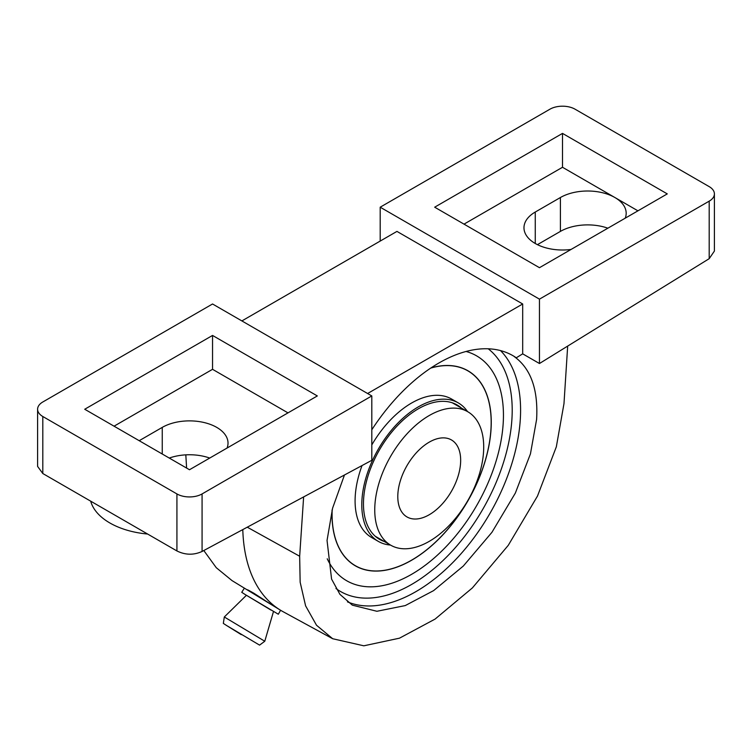 <?xml version="1.0" encoding="UTF-8"?>
<svg xmlns="http://www.w3.org/2000/svg" width="752" height="752" viewBox="0 0 752 752"><rect width="100%" height="100%" fill="white"/><g stroke="black" fill="none" stroke-linecap="round" stroke-linejoin="round"><path stroke-width="1.13" d="M714.4 193.894L714.4 251.065L709.192 258.679L709.192 201.151A17.785 10.265 0 0 0 714.4 193.894A17.785 10.265 0 0 0 709.192 186.628L575.073 109.2A17.785 10.265 0 0 0 549.928 109.2L380.192 207.195L380.192 241.072M202.072 493.932L371.808 395.937L212.543 303.987L42.808 401.982A17.785 10.265 0 0 0 37.6 409.248A17.785 10.265 0 0 0 42.808 416.505L176.927 493.932A17.785 10.265 0 0 0 202.072 493.932L202.072 551.46C193.687 555.258 185.312 555.089 176.927 550.953L42.808 473.525L37.6 466.419L37.6 409.248M344.463 474.991L332.581 508.202L327.045 540.444L331.585 579.106L339.942 594.371L352.331 605.153L376.912 611.282L405.243 605.586L433.622 590.611L463.288 566.068L491.93 532.322L515.336 493.105L530.442 453.888L536.599 419.456C538.31 389.611 530.903 368.696 514.387 356.702L516.286 357.792A148.182 85.549 120 0 0 512.958 355.687A148.182 85.549 120 0 0 371.808 429.768M709.192 201.151L539.457 299.146L539.457 363.517L522.687 353.844L516.286 357.792M539.457 363.517L709.192 258.679M380.192 207.195L539.457 299.146M562.505 133.395L434.675 207.195L539.457 267.693L667.278 193.894L562.505 133.395L562.505 167.273L464.012 224.134M84.722 409.248L189.495 469.737L317.325 395.937L212.543 335.439L84.722 409.248M212.543 335.439L212.543 369.317L114.06 426.187M287.988 412.876L212.543 369.317M571.031 249.457A38.531 22.24 180 0 1 523.975 227.762A38.531 22.24 180 0 1 535.264 212.036L560.409 197.522A38.531 22.24 180 0 1 614.892 197.522A38.531 22.24 180 0 1 626.181 213.248A38.531 22.24 180 0 1 625.222 218.174M637.94 210.833L562.505 167.273M139.205 440.7L162.253 427.39A38.531 22.24 180 0 1 204.243 422.568A38.531 22.24 180 0 1 228.025 443.116A38.531 22.24 180 0 1 227.066 448.042M537.436 244.654L560.409 231.4A38.531 22.24 180 0 1 607.87 228.194M147.608 534.033A68.159 39.348 180 0 1 90.71 501.18M169.275 458.062A38.531 22.24 180 0 1 209.714 458.062M185.819 454.857L186.609 468.064M202.072 551.46L371.808 460.309L371.808 395.937M241.881 320.925L396.953 231.4L522.687 303.987L522.687 353.844M522.687 303.987L367.615 393.512M411.626 574.312A129.852 74.974 120 0 0 491.874 370.426A129.852 74.974 120 0 0 466.061 351.475A129.852 74.974 120 0 1 491.874 370.426L491.874 370.426A129.852 74.974 120 0 1 490.332 477.454A129.852 74.974 120 0 1 409.896 575.289A129.852 74.974 -60 0 1 367.004 586.72A129.852 74.974 120 0 0 411.626 574.312M327.223 558.783A129.852 74.974 120 0 0 367.004 586.72A129.852 74.974 -60 0 1 327.223 558.783M203.801 550.53L216.275 567.704L232.048 580.619L246.947 589.718M242.793 529.596A188.479 108.824 120 0 0 280.44 610.163A188.479 108.824 120 0 0 283.1 611.705L332.685 638.73L363.836 645.808L399.481 638.175L435.107 619.065L472.378 587.923L508.258 545.341L537.501 496.038L556.33 446.829L563.981 403.645L567.675 346.089M280.44 610.163L247.699 590.151M303.629 496.922L299.663 556.245L300.151 582.198L305.594 605.83L316.517 625.241L332.685 638.73M249.871 591.41L257.005 595.405M276.576 607.804L247.023 589.765M280.581 610.257L278.315 614.224L245.03 594.447L241.749 592.313L244.287 588.271M270.964 610.069L245.03 594.447M241.242 634.622L226.587 625.514L259.572 645.122L264.779 641.249L224.303 616.988L246.412 595.302M264.779 641.249L273.484 611.526M226.587 625.514L223.335 623.408L224.303 616.988M247.878 590.254L247.38 589.803M250.087 591.617C245.566 588.703 246.882 589.277 254.026 593.328L271.218 604.505M428.64 515.082A44.453 25.662 -60 0 1 407.001 516.944A44.453 25.662 -60 0 1 400.299 480.942A44.453 25.662 -60 0 1 429.815 441.819A44.453 25.662 120 0 1 451.454 439.948A44.453 25.662 120 0 1 458.156 475.95A44.453 25.662 120 0 1 428.64 515.082M467.753 411.72A77.052 44.49 120 0 1 479.362 474.127A77.052 44.49 120 0 1 428.198 541.948A77.052 44.49 -60 0 1 390.702 545.181A77.052 44.49 -60 0 1 379.093 482.775A77.052 44.49 -60 0 1 430.247 414.954A77.052 44.49 120 0 1 467.753 411.72L452.319 402.809M466.268 369.937A112.612 65.02 120 0 0 465.798 369.617M353.769 564.78A112.612 65.02 -60 0 1 353.261 564.536M332.074 510.119A112.612 65.02 -60 0 0 355.32 565.814A112.612 65.02 -60 0 0 410.131 561.086A112.612 65.02 120 0 0 484.908 461.963A112.612 65.02 120 0 0 467.932 370.755A112.612 65.02 120 0 0 430.99 367.916M430.727 368.095A112.499 64.954 120 0 1 467.876 370.858A112.499 64.954 120 0 1 484.824 461.972A112.499 64.954 120 0 1 410.131 560.992A112.499 64.954 -60 0 1 355.376 565.711A112.499 64.954 -60 0 1 332.168 509.753M355.376 565.711L353.703 564.743A112.499 64.954 -60 0 1 352.556 564.056M467.876 370.858L466.193 369.89A112.499 64.954 120 0 0 465.037 369.251M390.485 545.05A79.956 46.163 -60 0 1 378.35 541.402L371.648 537.53A79.956 46.163 -60 0 1 362.041 465.554M371.808 444.921A79.956 46.163 -60 0 1 412.688 402.405A79.956 46.163 120 0 1 451.604 399.039L458.306 402.912A79.956 46.163 120 0 0 419.39 406.268A79.956 46.163 -60 0 0 366.299 476.646A79.956 46.163 -60 0 0 378.35 541.402M467.537 411.598A79.956 46.163 120 0 0 458.306 402.912M384.347 541.506A77.588 44.791 -60 0 1 379.534 539.353A77.588 44.791 -60 0 1 367.841 476.514A77.588 44.791 -60 0 1 419.362 408.223A77.588 44.791 120 0 1 457.122 404.971A77.588 44.791 120 0 1 461.399 408.054M535.264 243.498L535.264 212.036M560.409 231.4L560.409 197.522M176.927 493.932L176.927 550.953M42.808 473.525L42.808 416.505M500.531 350.601A148.182 85.549 -60 0 1 520.591 410.216A148.182 85.549 -60 0 1 459.491 555.465A148.182 85.549 -60 0 1 347.452 601.863M488.245 348.796A142.25 82.128 -60 0 1 512.206 410.216A142.25 82.128 -60 0 1 447.026 556.565A142.25 82.128 -60 0 1 335.956 588.496M247.267 527.19L299.663 556.245M162.253 454.011L162.253 427.39M390.702 545.181L375.267 536.27"/></g></svg>
